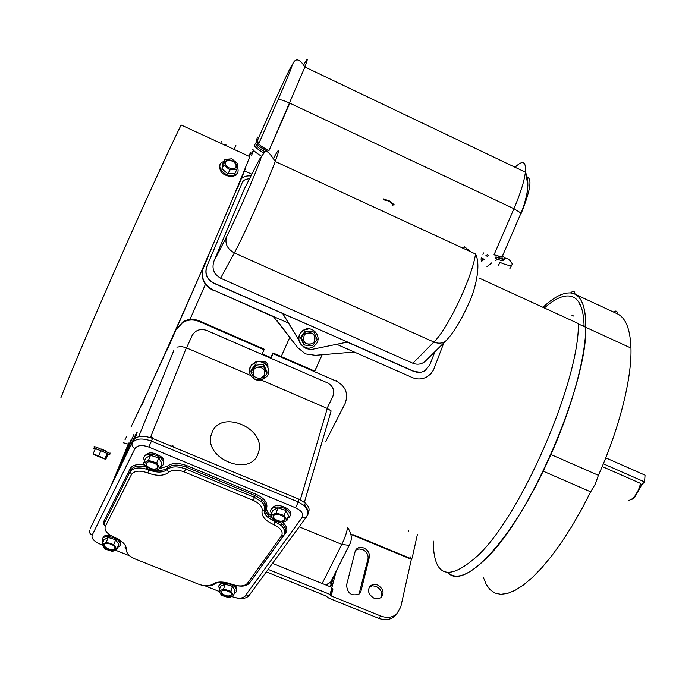 <?xml version="1.0" encoding="UTF-8"?>
<svg xmlns="http://www.w3.org/2000/svg" width="679" height="679" viewBox="0 0 679 679"><rect width="100%" height="100%" fill="white"/><g stroke="black" fill="none" stroke-linecap="round" stroke-linejoin="round"><path stroke-width="1.02" d="M570.869 292.649C573.424 290.62 574.807 291.138 575.003 294.219L617.678 313.961C625.851 318.061 630.282 329.417 630.961 348.047C631.92 378.127 619.596 427.897 598.403 475.317L550.932 454.54L543.208 471.184C507.171 546.315 463.188 589.389 448.225 572.957C456.296 580.036 468.917 575.223 486.079 558.52C529.985 517.542 587.259 384.509 585.833 327.346C585.527 357.044 572.253 406.772 550.932 454.54M613.366 311.967C615.912 310.286 617.347 310.948 617.678 313.961M543.208 471.184L590.688 491.834L595.279 484.127L598.403 475.317M575.003 294.219C582.336 297.92 585.943 308.97 585.833 327.346L630.961 348.047M584.084 326.548C583.787 311.177 580.579 301.569 574.459 297.716C580.579 301.569 583.787 311.177 584.084 326.548M573.908 297.385C566.354 293.651 556.508 297.181 544.363 307.96C556.508 297.181 566.354 293.651 573.908 297.385M582.93 326.022L584.059 325.054M590.688 491.834L581.411 509.742L571.701 526.581L561.762 542.012L551.789 555.761L541.961 567.619L532.472 577.405L523.475 585.001L515.115 590.357L507.502 593.454L500.754 594.329L494.923 593.047L490.077 589.712L486.24 584.458L483.423 577.43M628.593 500.703L632.769 498.522L635.188 495.662L638.464 489.89L640.687 483.465L641.256 485.171L640.866 486.529L634.475 497.792L631.428 499.659M602.197 466.558L640.687 483.465M203.046 267.645L203.488 267.84L201.052 272.22L169.029 345.755L168.587 345.56M143.999 399.439L147.114 392.725M212.671 245.416L203.488 267.84M237.497 186.886L237.896 187.065L245.297 169.029L244.907 168.85M250.924 152.24L249.388 156.459M257.579 137.073L256.221 140.536M237.896 187.065L233.253 197.037M169.029 345.755L166.695 350.771L168.282 346.248M144.347 399.583L141.826 404.973L144.05 399.456M126.506 436.801L125.046 439.695M250.526 152.062L249.083 156.314M221.116 142.717L220.862 143.303M221.074 142.166L221.49 141.257M60.813 397.945C83.958 338.694 154.15 179.485 181.123 124.995L249.821 156.654C227.821 212.816 158.563 370.403 130.928 427.142M101.103 448.972L105.652 450.873M211.789 433.278C201.493 458.011 251.264 478.678 258.3 452.817C267.577 428.483 219.826 408.181 211.789 433.278C219.826 408.198 267.568 428.491 258.292 452.817C251.264 478.661 201.51 458.002 211.806 433.278M135.045 438.32L135.885 436.19C139.051 427.397 136.487 432.26 128.204 450.771C137.124 430.885 139.407 426.743 135.045 438.32M145.934 466.94C138.278 465.285 133.245 466.32 130.818 470.038L103.955 523.942L130.096 471.82C133.415 467.381 139.73 466.779 149.057 470.004C157.036 472.924 163.104 472.754 167.263 469.503C171.456 466.218 177.584 466.049 185.656 468.985L254.617 497.469L262.069 502.036M186.555 347.877L192.013 335.799C195.289 330.138 200.144 328.339 206.577 330.393L327.465 382.871C333.143 386.045 334.9 390.646 332.744 396.663L327.057 408.359M262.204 353.869L271.176 357.765M261.474 361.61C265.795 360.965 267.959 362.764 267.976 366.999M173.391 447.054L173.799 446.29L173.493 447.096M152.385 438.328L152.707 437.505L150.984 436.792L150.628 437.675M176.896 347.13L181.327 346.536L185.656 347.504L250.619 375.453M261.203 380.011L327.286 408.461L331.123 410.922L304.396 502.282M173.799 446.29L172.084 445.577L171.77 446.383M268.587 513.256L268.027 515.047M306.042 507.289L304.684 505.083M90.511 528.041L133.245 440.45L90.689 527.6M133.245 440.45C136.623 435.774 143.057 435.086 152.529 438.388L151.459 441.078L298.251 501.976L299.066 499.243L152.529 438.388M299.066 499.243L305.287 503.012C308.945 506.39 309.955 509.556 308.317 512.509M307.663 513.426L308.105 512.823M204.854 263.766L233.398 196.749M202.597 269.801C201.307 278.806 204.744 285.469 212.909 289.797L273.323 316.389L297.665 347.563L305.448 353.886L315.387 355.312L354.268 352.011L412.348 377.575C417.449 379.663 422.397 379.374 427.184 376.726L430.8 373.849L433.465 370.055L443.854 342.836M250.975 175.912C246.732 175.572 243.506 176.523 241.3 178.772M298.056 348.055L297.665 347.563M276.973 320.581L297.377 347.224M274.07 317.5L273.306 316.439M212.909 289.797L273.111 316.643M273.221 316.414L288.465 323.051M212.62 290.026C204.591 285.791 201.137 279.239 202.283 270.361M199.083 321.481C193.473 319.223 188.041 319.537 182.787 322.415L175.734 330.206L182.923 321.778C188.151 318.909 193.566 318.604 199.168 320.853L263.953 349.04L264.08 349.744L199.083 321.481L199.168 320.853M261.95 354.43L264.08 349.744M270.921 358.325L273.051 353.649L272.907 352.927L270.777 357.595M267.713 364.267L267.136 365.497M267.916 364.869L267.424 365.939M273.051 353.649L336.733 381.343L336.385 380.546M272.907 352.927L314.733 371.124L322.135 354.693M175.734 330.206L170.802 341.206M167.399 348.751L146.138 395.136M143.668 400.415L135.418 417.738M123.238 442.742L128.272 444.151M336.733 381.343C345.798 386.478 348.599 393.837 345.127 403.436L325.784 441.342M426.471 360.057L425.147 361.372C421.464 364.334 417.381 364.962 412.883 363.248L433.898 342.021C438.43 343.863 442.411 343.472 445.848 340.866L447.266 339.407M220.59 278.212C213.749 274.163 211.542 268.443 213.987 261.042L226.616 236.674C224.622 243.523 227.193 248.938 234.34 252.911L220.59 278.212L412.883 363.248M258.147 161.823L244.117 189.399L213.987 261.042M244.117 189.399L244.627 188.406M213.69 282.973L213.537 283.143C206.713 279.281 204.455 273.688 206.781 266.355L206.925 266.168C204.591 273.484 206.84 279.086 213.69 282.973L414.088 371.371C417.916 372.932 421.591 372.669 425.122 370.59L429.824 364.92L434.95 351.663M249.49 178.832C245.79 178.857 243.345 180.173 242.157 182.778L206.925 266.168M420.259 372.304L414.088 371.371M213.537 283.143L347.597 342.038L311.305 349.507L306.263 348.624L303.114 346.511M347.241 342.114L413.698 371.43M282.71 313.418L298.794 339.89M298.836 340.145L282.753 313.673M304.15 347.393L302.987 346.434M266.881 151.74L267.195 151.052C260.753 147.784 257.4 145.348 257.12 143.727L259.081 146.197L267.195 151.061L266.881 151.74M258.818 143.524L277.991 99.847C288.889 74.817 293.43 63.41 291.631 65.625C289.101 69.75 278.865 91.699 269.622 112.765L269.622 112.765C278.865 91.699 289.101 69.75 291.631 65.625C293.43 63.41 288.889 74.817 277.991 99.847C279.315 99.1 283.253 100.195 289.806 103.14C283.253 100.195 279.315 99.1 277.991 99.847L258.818 143.524C259.072 144.899 262.459 147.25 268.986 150.585C262.476 147.258 259.081 144.907 258.818 143.524C259.327 141.156 258.758 141.257 257.112 143.838L257.112 143.838M256.985 144.033L255.304 146.876L256.985 144.033M253.479 150.212L251.637 153.709L253.479 150.212M481.046 259.251L482.2 258.326L481.046 259.251M485.782 255.796L487.573 254.735L485.782 255.796M502.596 256.467L501.951 257.222L494.04 254.778L502.485 257.129M254.26 145.586C257.205 140.4 258.156 139.781 257.12 143.727C258.156 139.781 257.205 140.4 254.26 145.586M504.718 258.402L504.276 259.234C502.774 259.48 499.982 258.699 495.908 256.9L504.276 259.234L504.718 258.402L502.918 255.728L504.718 258.402M481.445 260.583L483.49 258.928L481.445 260.583M487.081 256.399L488.88 255.338L487.081 256.399M481.564 261.364L484.263 259.276L481.564 261.364M495.186 258.258C499.252 260.057 502.044 260.829 503.555 260.583C502.053 260.829 499.26 260.057 495.186 258.258L495.908 256.908L495.186 258.258M265.166 151.833C259.505 148.786 256.611 146.562 256.475 145.17L257.12 143.727M263.596 152.885L264.258 151.366L263.596 152.885M513.952 208.708L521.022 213.087L520.878 214.157L521.022 213.087L513.952 208.708C520.445 193.49 524.256 181.318 525.393 172.186C524.256 181.318 520.445 193.49 513.952 208.708L494.04 254.778L513.952 208.708L289.806 103.14L268.986 150.585L304.896 67C308.402 57.537 307.977 56.892 303.632 65.074M525.393 172.186C526.242 161.356 522.805 159.718 515.098 167.272C522.805 159.718 526.242 161.356 525.393 172.186C528.016 177.312 528.542 184.527 526.955 193.838C524.782 202.953 522.796 209.378 521.022 213.087C525.113 203.454 527.405 194.05 527.906 184.875L525.393 172.186L304.896 67C299.312 58.241 295.102 57.613 292.242 65.116M503.996 259.751L503.555 260.583M261.653 156.272C256.993 153.505 254.014 151.171 252.724 149.261M254.184 145.459C255.414 147.47 258.631 150 263.842 153.021M498.216 265.718L500.041 262.391C505.677 264.852 509.564 265.829 511.694 265.328L512.322 264.038C510.464 260.235 507.85 258.215 504.489 257.978M486.97 266.652L491.851 262.781M495.695 260.38L497.792 259.353M228.611 159.76L225.997 160.796C224.257 165.141 226.608 167.849 233.05 168.944L235.638 167.908C237.387 163.571 235.044 160.855 228.611 159.76M236.19 167.229C236.3 163.147 233.695 160.821 228.382 160.261L225.207 161.992M220.013 164.793C218.774 171.566 222.771 175.547 232.006 176.744L236.097 175.097L237.395 173.069M223.9 161.33L221.32 162.714C216.194 166.864 224.664 176.676 232.524 175.632L236.623 173.985C238.397 172.186 238.601 169.937 237.243 167.246M223.773 164.929L221.957 168.918L228.008 173.875L235.036 173.264L236.886 169.3L237.845 163.766L231.811 158.827L224.774 159.387L223.773 164.929L229.842 169.894L228.008 173.875M224.774 159.387L222.967 163.384L221.957 168.918M229.842 169.894L236.886 169.3M96.308 455.117L104.345 458.546L96.308 455.117M109.973 453.377L97.36 447.546C94.364 446.493 93.422 446.324 94.525 447.037L94.041 448.148M107.936 454.404C109.947 455.066 110.465 455.091 109.489 454.489L96.715 449.014C93.719 447.953 92.785 447.784 93.897 448.488L95.17 449.167M93.948 454.675L105.754 459.403L98.625 455.898L93.099 453.903L93.948 454.675M93.099 453.903L95.366 448.726L100.891 450.703L98.625 455.898M104.965 458.656L107.231 453.479L100.891 450.703M105.754 459.403L108.003 454.251L107.231 453.479M603.342 463.791L644.583 481.929L645.05 475.173L605.761 457.85M644.583 481.929L641.256 485.171M163.597 463.502L163.384 459.089L161.95 457.298C153.743 451.747 147.92 451.442 144.483 456.356M160.558 466.643C163.588 465.438 164.352 463.392 162.833 460.506L161.398 458.715C154.88 451.807 140.027 453.606 144.61 460.693M146.07 465.836L146.893 466.863C153.989 470.937 157.528 470.53 157.494 465.624L156.603 464.521C149.465 460.498 145.96 460.939 146.07 465.836M145.849 463.137L147.148 466.235C151.527 469.469 155.126 469.944 157.952 467.653M159.93 468.281L156.688 462.925L148.497 460.37L143.617 463.18L146.902 468.51L155.024 471.048L159.93 468.281L161.882 463.231L158.657 457.875L150.492 455.32L145.62 458.147L143.617 463.18M148.497 460.37L150.492 455.32M156.688 462.925L158.657 457.875M290.256 515.038L290.162 511.457L288.337 509.208C279.943 504.225 274.231 504.268 271.201 509.335M287.59 518.289C290.12 517.092 290.841 515.293 289.729 512.9L287.904 510.65C281.479 504.514 267.356 506.576 271.311 513.001L271.608 513.502M273.145 518.085L274.231 519.418C280.936 522.932 284.45 522.474 284.756 518.035L283.618 516.643C276.862 513.171 273.374 513.655 273.145 518.085M273.009 515.913L274.426 518.781C278.908 521.701 282.464 521.947 285.078 519.528M286.911 520.547L284.255 515.505L276.251 513.01L270.963 515.573L273.662 520.598L281.607 523.068L286.911 520.547L288.448 515.429L285.808 510.387L277.83 507.892L272.551 510.472L270.963 515.573M276.251 513.01L277.83 507.892M284.255 515.505L285.808 510.387M120.344 544.55L120.081 540.713M117.654 547.206C120.395 546.264 121.032 544.55 119.546 542.071L119.122 541.511C114.038 534.865 98.387 535.23 103.081 541.842M114.59 546.892L114.335 546.561C111.076 542.317 101.086 542.631 104.294 546.858L104.507 547.138C107.689 551.373 117.756 551.153 114.59 546.892M104.031 544.524L104.744 546.536C108.657 549.778 112.103 550.465 115.082 548.598M101.977 544.575L105.135 549.124L112.561 551.416L116.881 549.175L113.758 544.609L106.28 542.3L101.977 544.575L103.929 539.754L108.224 537.471L106.28 542.3M113.758 544.609L115.676 539.771L108.224 537.471M116.881 549.175L118.783 544.346L115.676 539.771M110.55 535.391C106 534.789 103.463 535.706 102.919 538.124M236.699 590.467L236.564 587.25L234.645 585.188M222.339 582.209L219.376 585.103M234.306 593.208C236.648 592.249 237.251 590.73 236.122 588.625L235.299 587.547C230.096 581.53 215.353 582.361 219.529 588.387L219.741 588.693M221.023 593.302L221.498 593.913C227.711 597.554 231.038 597.41 231.48 593.463L230.962 592.801C224.707 589.185 221.388 589.355 221.023 593.302M220.853 591.358L221.694 593.302C225.7 596.264 229.078 596.748 231.836 594.762M233.534 595.627L230.911 591.316L223.586 589.058L218.944 591.137L221.609 595.432L228.874 597.673L233.534 595.627L235.087 590.747L232.473 586.427L225.165 584.178L220.531 586.257L218.944 591.137M223.586 589.058L225.165 584.178M230.911 591.316L232.473 586.427M314.53 371.685L322.194 354.684M478.457 555.015L478.457 555.015C521.973 513.782 579.348 380.596 578.381 323.569L478.933 277.957M433.202 541.002C433.643 577.303 448.692 582.005 478.356 555.116L478.237 555.235M542.971 307.324C553.741 297.198 562.967 292.403 570.657 292.946M571.243 293.022C581.003 294.482 585.858 305.923 585.833 327.346L578.372 323.925M281.208 356.543L289.806 337.319L281.208 356.543M189.942 319.469L205.448 284.297L189.942 319.469M244.542 170.853L251.578 174.079L250.874 175.903L251.85 174.197M363.842 547.987L361.084 547.367L358.495 547.758L356.789 548.776L355.134 551.501L346.562 585.094C347.393 593.582 351.612 596.535 359.216 593.955L361.016 590.976L369.3 557.34C369.834 553.258 368.018 550.134 363.842 547.987M359.055 594.091L368.01 558.868C368.544 554.785 366.728 551.671 362.561 549.523L358.826 548.929L355.643 550.211M374.214 598.326L377.982 598.886L381.182 597.537C384.56 592.801 383.296 588.583 377.405 584.891L373.611 584.322L370.394 585.688C367.033 590.416 368.307 594.626 374.214 598.326M380.944 597.732C382.812 593.047 381.182 589.27 376.081 586.384L372.423 585.799L369.274 587.021M412.306 557.434L417.407 534.398M396.264 614.487L394.346 616.524C389.95 619.944 384.696 620.53 378.585 618.28L380.707 615.989C386.835 618.255 392.097 617.669 396.502 614.24L400.763 607.06L411.355 559.301L351.629 534.687M410.829 556.822L410.625 557.756M411.958 558.308L411.355 559.301M380.707 615.989L331.123 595.933L330.07 594.448L268.129 569.392M266.321 571.871L325.334 595.712L329.137 598.301L378.585 618.28M326.54 585.196L325.954 584.959M330.07 594.448L336.13 571.438M272.534 563.366L330.766 586.987L333.559 576.386M325.835 584.984L330.605 582.268L349.142 545.407L341.8 544.388C344.974 537.81 346.893 532.158 347.555 527.439C351.96 533.83 352.486 539.822 349.142 545.407L349.914 544.049M331.123 595.933L332.956 588.939L331.819 587.827M352.774 534.577L411.525 558.902M330.359 586.817L331.887 581.029L326.429 585.222M392.937 205.338C391.545 202.249 388.363 200.424 383.38 199.847M394.355 204.863L389.5 200.984L383.177 198.794M308.987 328.814L302.995 330.367L300.474 332.795C297.079 340.069 299.125 345.093 306.611 347.869M316.21 344.024C322.55 335.986 311.474 324.333 303.199 330.384L300.678 332.812C294.363 340.816 305.295 352.418 313.562 346.545L316.21 344.024M304.294 334.976C302.401 342.258 305.117 345.144 312.442 343.633L314.097 342.055C315.973 334.747 313.24 331.87 305.898 333.431L304.294 334.976M308.181 344.508L312.348 343.616L313.995 342.038C316.168 337.208 314.725 334.009 309.683 332.464M312.476 345.815L317.118 339.305L313.842 332.006L305.915 331.208L301.264 337.726L304.548 345.034L312.476 345.815M304.548 345.034L303.819 344.915L300.551 337.641L301.264 337.726M305.915 331.208L305.185 331.148L300.551 337.641M268.697 371.345C267.967 363.851 263.715 360.668 255.924 361.797L251.289 365.056L249.473 369.758M262.187 379.748L266.847 376.497C272.559 369.783 264.343 359.072 255.881 362.272L251.238 365.531C245.611 372.211 253.615 382.769 261.992 379.807L262.111 379.773M253.98 369.291C251.816 375.343 254.09 378.347 260.795 378.288L263.825 376.2C265.998 370.097 263.698 367.101 256.934 367.22L253.98 369.291M252.851 372.05C253.318 376.709 255.975 378.712 260.812 378.067L263.842 375.988L264.997 373.051M262.162 379.782L266.898 373.611L263.647 366.558L255.643 365.692L250.907 371.888L254.175 378.924L262.162 379.782M255.643 365.692L255.796 363.995L251.086 370.165L250.907 371.888M263.647 366.558L263.775 364.861L255.796 363.995M266.898 373.611L267.008 371.88L263.775 364.861M263.842 376.013L264.42 375.266M235.893 145.306L234.23 149.465M117.543 472.609L131.387 438.99M128.73 443.022L111.033 485.935M133.975 434.305L121.838 463.808M138.643 436.724L173.748 350.67M186.36 347.792L150.407 437.607M300.305 499.795L327.286 408.461M132.15 443.115C135.528 438.447 141.97 437.768 151.459 441.078L148.811 447.054C142.038 444.694 137.438 445.169 135.011 448.488C132.473 447.181 131.522 445.39 132.15 443.115M249.779 594.507L248.989 595.593L245.051 596.12L302.13 517.491C303.869 513.986 301.697 510.761 295.62 507.816L298.251 501.976L304.489 505.745C308.3 509.275 309.242 512.552 307.315 515.548L307.061 515.904M89.636 530.155C89.017 532.319 89.857 533.991 92.166 535.154C91.317 538.328 93.795 541.239 99.601 543.887L102.223 544.931M135.011 448.488L92.166 535.154M231.895 596.544L232.43 596.756C238.337 598.776 242.547 598.564 245.051 596.12M103.768 545.551L104.235 545.738M115.141 550.075L129.927 555.957M204.931 585.807L219.147 591.468M231.658 596.451L232.43 596.756M302.13 517.491L306.365 517.042C308.58 513.816 307.952 510.056 304.489 505.745L305.287 503.012M295.62 507.816L148.811 447.054M103.76 524.417L104.014 520.937L130.122 468.714C132.413 465.022 137.294 463.791 144.754 465.03M145.773 465.251L146.257 465.37M159.209 468.68L167.297 466.261C171.787 462.739 178.348 462.552 186.98 465.701L255.856 494.176C263.91 497.928 267.56 502.299 266.796 507.289C266.16 510.039 267.551 512.789 270.98 515.539M282.846 522.482C286.827 526.14 287.854 529.501 285.91 532.574L251.018 580.901M130.122 468.714L130.818 470.038L130.096 471.82L131.505 474.477L105.262 526.488C104.167 530.409 107.163 533.991 114.233 537.242C122.432 540.891 126.498 545.093 126.438 549.829C126.413 553.36 129.417 556.449 135.444 559.106L198.31 584.118C204.481 586.317 209.251 586.342 212.629 584.186C217.161 581.283 223.578 581.317 231.895 584.271C239.127 586.749 244.287 586.469 247.377 583.431L249.804 582.59M104.014 520.937L104.422 522.796M284.968 532.616L285.91 532.574M247.377 583.431L281.496 535.858C283.457 531.801 280.826 528.041 273.612 524.57C265.175 520.717 261.339 516.15 262.094 510.863L264.445 510.362C265.234 507.612 264.199 504.684 261.339 501.586C264.326 504.378 265.497 507.077 264.852 509.691C264.224 512.255 265.328 514.877 268.171 517.568L281.547 525.767L282.099 523.95C285.536 526.989 286.496 529.849 284.976 532.523C286.241 529.841 285.282 526.989 282.099 523.95L280.673 522.779M272.517 518.45L268.74 515.751C265.896 513.061 264.793 510.438 265.421 507.875L266.796 507.289M261.339 501.586L261.924 499.761C264.963 502.392 266.202 504.981 265.625 507.536C264.929 510.175 265.964 512.908 268.74 515.751L268.171 517.568C265.209 515.208 263.961 512.806 264.445 510.362L265.421 507.875C266.075 505.261 264.903 502.553 261.924 499.761L255.202 495.645L255.856 494.176M262.094 510.863C262.68 506.882 259.751 503.394 253.301 500.398L255.202 495.645L186.326 467.177L186.98 465.701M253.301 500.398L184.34 471.947L186.326 467.177C178.263 464.241 172.143 464.411 167.951 467.695L167.297 466.261M184.34 471.947C177.423 469.435 172.169 469.571 168.57 472.372L167.263 469.503L167.951 467.695C165.515 469.893 161.772 470.691 156.713 470.097M168.57 472.372C163.809 476.081 156.874 476.268 147.759 472.94L149.346 469.274M273.612 524.57L275.105 521.048M281.496 535.858L283.61 535.612C285.511 532.752 284.824 529.467 281.547 525.767C284.993 529.085 285.842 532.124 284.085 534.874L284.102 534.806M236.233 585.553C242.471 586.817 246.859 586.019 249.388 583.159L284.026 534.95M147.759 472.94C139.772 470.174 134.349 470.683 131.505 474.477M103.955 523.942L105.262 526.488M125.08 547.495L126.438 549.829M226.735 582.692C221.193 581.75 217.11 582.217 214.479 584.093L212.629 584.186M336.733 344.295L354.268 352.011M411.457 377.524L412.348 377.575M470.547 251.697L464.699 246.825L463.324 248.361M273.484 158.36C279.57 146.97 280.155 148.014 275.224 161.492C267.161 183.372 243.057 237.234 234.34 252.911L433.898 342.021C447.665 329.137 472.236 277.372 475.529 254.005C481.436 265.319 475.19 290.442 468.23 304.642C460.574 321.371 453.114 333.448 445.848 340.866L425.147 361.372M226.616 236.674C232.074 226.2 244.89 197.962 253.301 177.847C261.933 156.908 263.333 151.977 257.502 163.079M257.095 141.291L269.622 112.765L257.095 141.291M521.217 213.367C530.375 190.561 532.336 178.501 527.099 177.177M483.626 252.911L482.947 254.489L483.626 252.911M481.436 257.978L480.961 259.072L481.436 257.978M408.291 530.588L408.24 531.521M330.215 583.176L330.673 582.183M359.717 592.47L361.016 590.976M368.01 558.868L369.3 557.34M265.311 501.094L264.394 502.647M299.21 526.836L341.8 544.388L322.186 583.507M571.913 315.226L573.925 316.142M579.357 304.659L580.435 305.151M640.866 486.529L640.093 485.629M225.895 144.389L226.115 145.73M306.365 517.042L248.989 595.593C246.392 598.445 242.123 599.192 236.199 597.843M214.479 584.093C211.763 586.045 207.833 586.486 202.69 585.408M182.787 322.415L182.923 321.778M475.529 254.005L275.224 161.492C270.437 154.303 267.806 151.12 267.339 151.96C266.329 152.155 266.457 148.845 261.16 157.104M253.666 150.424L251.502 155.364L253.666 150.424M521.022 213.087L501.951 257.222L521.022 213.087M511.694 265.328L509.87 268.638M225.768 161.296L225.997 160.796M236.097 175.097L236.623 173.985M110.125 453.029L109.489 454.489M161.95 457.298L161.398 458.715M147.148 466.235L146.893 466.863M288.337 509.208L287.904 510.65M274.426 518.781L274.231 519.418M104.744 546.536L104.507 547.138M119.657 540.153L119.122 541.511M235.732 586.172L235.299 587.547M221.694 593.302L221.498 593.913M355.72 550.066L356.789 548.776M408.597 530.715L408.469 531.615M394.346 616.524L396.502 614.24M369.401 586.817L370.394 585.688M330.206 595.322L332.048 588.328M255.924 361.797L255.881 362.272"/></g></svg>
